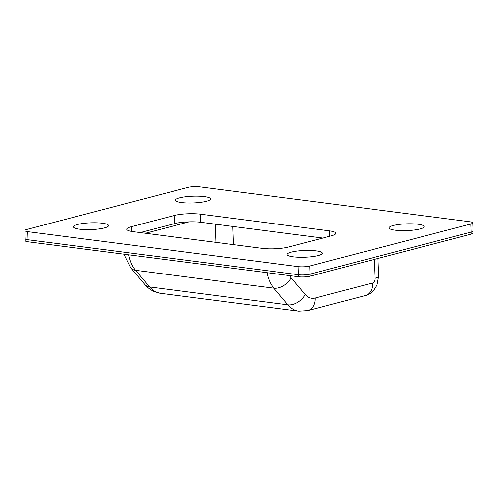 <?xml version="1.0" encoding="UTF-8"?>
<svg xmlns="http://www.w3.org/2000/svg" width="498" height="498" viewBox="0 0 498 498"><rect width="100%" height="100%" fill="white"/><g stroke="black" fill="none" stroke-linecap="round" stroke-linejoin="round"><path stroke-width="0.75" d="M470.747 223.988A8.273 1.594 -2.1 0 0 472.727 222.867A8.273 1.594 -2.1 0 0 469.832 221.772L199.555 186.825A8.273 1.594 -2.1 0 0 187.902 187.41L26.88 229.447A8.273 1.594 -2.1 0 0 24.9 230.562A8.273 1.594 -2.1 0 0 27.795 231.657L298.072 266.611A8.273 1.594 -2.1 0 0 309.725 266.019L470.747 223.988L471.046 232.093L310.024 274.13L471.046 232.093A8.273 1.594 -2.1 0 0 473.025 230.979A8.273 1.594 177.9 0 1 471.046 232.093L471.12 234.122L310.098 276.16A8.273 1.594 177.9 0 1 298.445 276.745L298.37 274.722L28.093 239.768L298.37 274.722A8.273 1.594 -2.1 0 0 310.024 274.13A8.273 1.594 177.9 0 1 298.37 274.722L298.072 266.611M293.272 256.819A17.573 3.386 177.9 0 1 287.477 255.138A17.573 3.386 177.9 0 1 295.731 251.247A17.573 3.386 177.9 0 1 316.081 250.868A17.573 3.386 177.9 0 1 321.92 253.874A17.573 3.386 177.9 0 1 293.272 256.819M418.065 224.243A17.573 3.386 177.9 0 1 423.904 227.256A17.573 3.386 177.9 0 1 395.25 230.201A17.573 3.386 177.9 0 1 389.461 228.514A17.573 3.386 177.9 0 1 397.715 224.623A17.573 3.386 177.9 0 1 418.065 224.243M204.361 196.61A17.573 3.386 177.9 0 1 210.2 199.617A17.573 3.386 177.9 0 1 181.546 202.561A17.573 3.386 177.9 0 1 175.757 200.881A17.573 3.386 177.9 0 1 184.011 196.99A17.573 3.386 177.9 0 1 204.361 196.61M79.568 229.186A17.573 3.386 177.9 0 1 73.772 227.505A17.573 3.386 177.9 0 1 82.027 223.608A17.573 3.386 177.9 0 1 102.376 223.235A17.573 3.386 177.9 0 1 108.215 226.241A17.573 3.386 177.9 0 1 79.568 229.186M329.34 230.842A18.607 3.586 177.9 0 1 335.864 233.313A18.607 3.586 177.9 0 1 331.407 235.822L288.466 247.033A18.607 3.586 177.9 0 1 262.247 248.359L133.396 231.695A18.607 3.586 177.9 0 1 126.878 229.223A18.607 3.586 177.9 0 1 131.335 226.715L174.269 215.503A18.607 3.586 177.9 0 1 200.489 214.184L329.34 230.842L329.545 236.313M27.795 231.657L28.093 239.768A8.273 1.594 177.9 0 1 25.199 238.673A8.273 1.594 -2.1 0 0 28.093 239.768L28.168 241.798L298.445 276.745M322.804 238.069L200.787 222.289A18.607 3.586 -2.1 0 0 174.568 223.614L140.231 232.578M472.727 222.867L473.1 233.008A8.273 1.594 177.9 0 1 471.12 234.122M28.168 241.798A8.273 1.594 177.9 0 1 25.274 240.702L24.9 230.562M309.725 266.019L310.098 276.16M200.489 214.184L200.787 222.289M131.335 226.715L131.503 231.402M174.568 223.614L174.269 215.503M232.827 226.434L233.494 244.636M215.895 242.364L215.229 224.156M189.196 221.84L145.478 233.257M160.499 293.297L298.781 311.175A35.563 22.852 -82.6 0 1 287.925 304.826L149.649 286.948A35.563 22.852 97.4 0 0 160.499 293.297L154.592 291.722C150.788 290.116 147.545 287.713 144.862 284.514A14.473 9.562 -40.2 0 0 149.649 286.948L135.593 270.302A14.473 9.562 139.8 0 1 130.806 267.868L144.862 284.514M289.581 275.599A21.09 13.552 97.4 0 0 291.143 277.834L305.199 294.48A14.473 9.562 139.8 0 1 287.925 304.826L273.869 288.18L135.593 270.302A35.563 22.852 97.4 0 1 128.752 254.802M291.143 277.834A14.473 9.562 139.8 0 1 273.869 288.18A35.563 22.852 -82.6 0 1 267.028 272.686M305.199 294.48A21.09 13.552 97.4 0 0 315.103 298.009L372.635 282.995A4.133 2.658 97.4 0 0 375.168 278.239L374.477 259.352M375.168 278.239A14.473 2.789 -2.1 0 0 378.636 276.284L376.998 285.149L373.905 290.141C371.452 292.911 368.582 294.723 365.289 295.575A14.473 10.738 -104.6 0 0 372.635 282.995M365.289 295.575L307.758 310.596A14.473 10.738 -104.6 0 0 315.103 298.009M298.781 311.175L307.758 310.596M124.058 254.198L130.806 267.868M377.976 258.437L378.636 276.284"/></g></svg>
